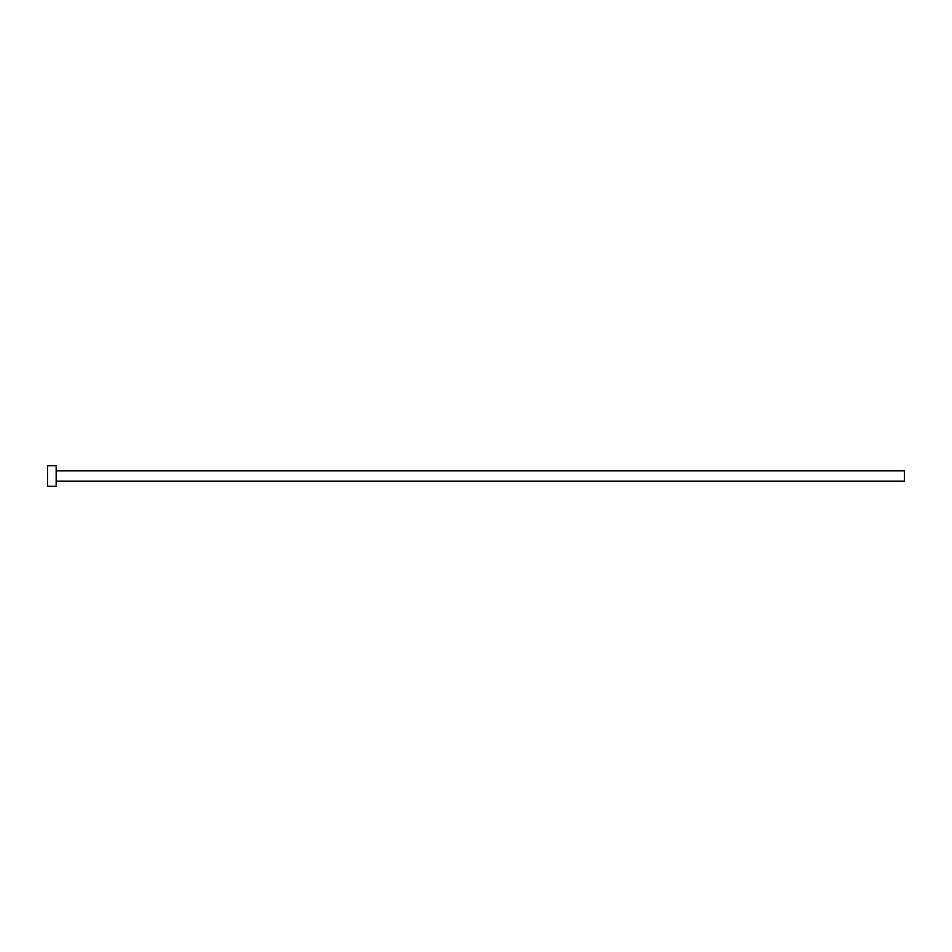 <?xml version="1.0" encoding="UTF-8"?>
<svg xmlns="http://www.w3.org/2000/svg" width="952" height="952" viewBox="0 0 952 952"><rect width="100%" height="100%" fill="white"/><g stroke="black" fill="none" stroke-linecap="round" stroke-linejoin="round"><path stroke-width="1.43" d="M56.168 470.859L904.4 470.859L904.4 481.141L56.168 481.141M56.168 476L56.168 486.282L47.6 486.282L47.6 465.718L56.168 465.718L56.168 476"/></g></svg>
